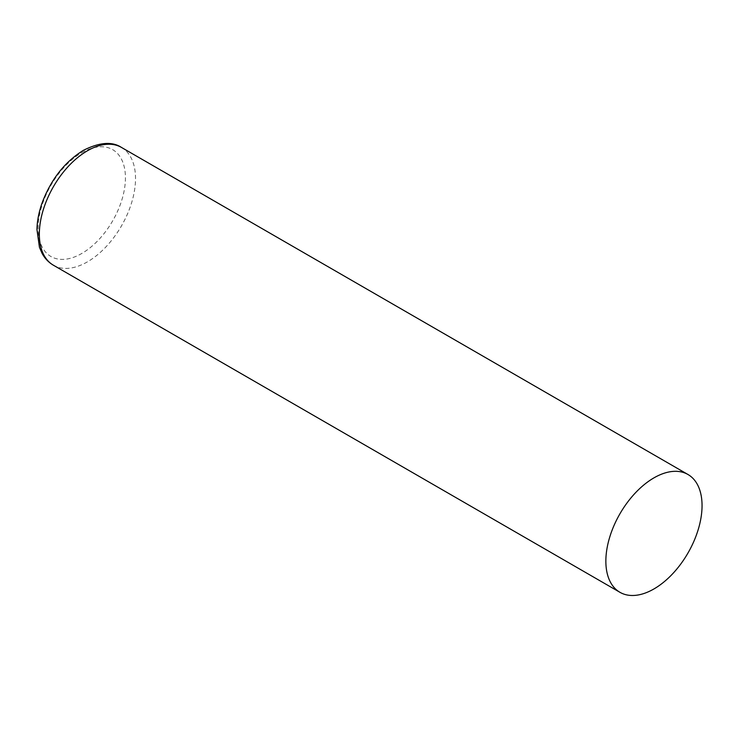 <?xml version="1.0" encoding="UTF-8"?>
<svg xmlns="http://www.w3.org/2000/svg" width="739" height="739" viewBox="0 0 739 739"><rect width="100%" height="100%" fill="white"/><g stroke="black" fill="none" stroke-linecap="round" stroke-linejoin="round"><path stroke-width="0.55" stroke-dasharray="3.69 2.77" d="M81.807 152.687A61.706 35.629 -60 0 1 119.589 206.449A61.706 35.629 -60 0 1 44.017 250.087A61.706 35.629 -60 0 1 81.807 152.687M121.436 147.412A68.016 39.269 -60 0 1 135.523 178.552A68.016 39.269 -60 0 1 105.834 247.002A68.016 39.269 -60 0 1 53.42 265.227"/><path stroke-width="1.11" d="M702.05 505.633A68.016 39.269 -60 0 1 672.361 574.083A68.016 39.269 -60 0 1 619.947 592.308A68.016 39.269 -60 0 1 619.947 513.762A68.016 39.269 -60 0 1 687.963 474.493A68.016 39.269 -60 0 1 702.05 505.633M619.947 592.308L53.42 265.227A68.016 39.269 -60 0 1 42.991 210.726A68.016 39.269 -60 0 1 87.424 150.784A68.016 39.269 -60 0 1 121.436 147.412L687.963 474.493M53.42 265.227C48.598 262.4 44.793 258.41 42.021 253.246L39.453 247.325L36.95 229.496C37.144 220.998 38.844 212.195 42.049 203.086C50.889 179.549 64.653 161.98 83.341 150.377C99.423 142.276 112.116 141.288 121.436 147.412"/></g></svg>
